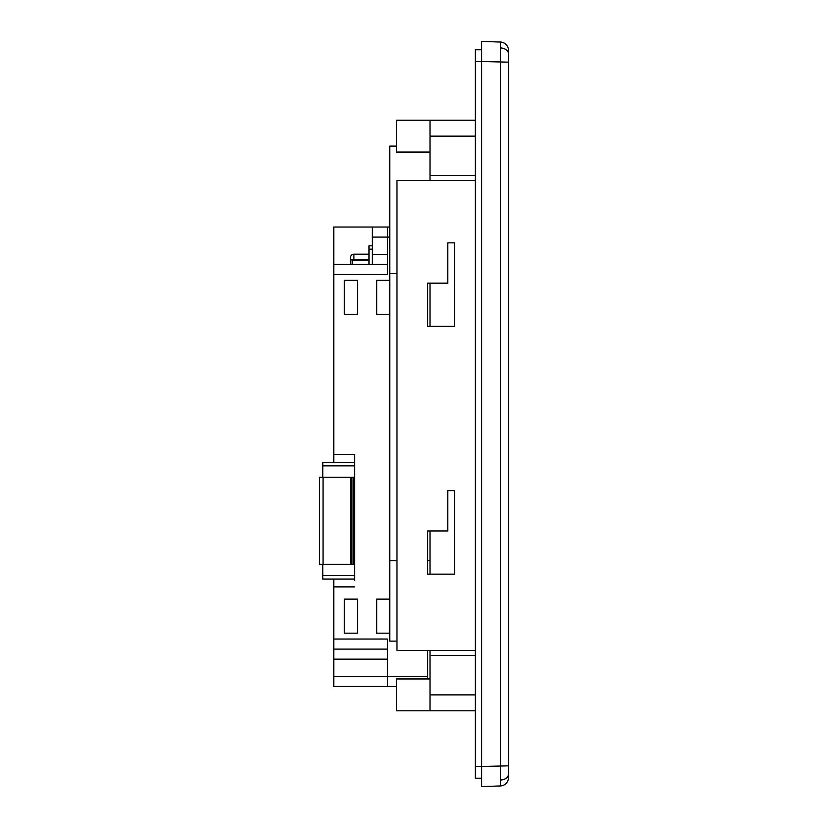 <?xml version="1.0" encoding="UTF-8"?>
<svg xmlns="http://www.w3.org/2000/svg" width="828" height="828" viewBox="0 0 828 828"><rect width="100%" height="100%" fill="white"/><g stroke="black" fill="none" stroke-linecap="round" stroke-linejoin="round"><path stroke-width="1.24" d="M430.011 152.073L396.477 152.073L396.477 120.215L475.293 120.215M430.011 650.435L430.011 710.807L396.477 710.807L396.477 678.95L430.011 678.95M508.495 62.162L508.495 777.564A8.383 8.383 0 0 1 500.402 785.948L500.402 42.052A8.383 8.383 0 0 1 508.495 50.436L508.495 62.162L481.658 61.51L481.658 41.4L500.402 42.052M430.011 574.146L430.011 530.945M430.011 326.367L430.011 283.166M430.011 180.576L430.011 120.215M344.334 280.35L357.417 280.35L357.417 314.392L344.334 314.392L344.334 280.35M389.771 633.172L376.699 633.172L376.699 599.13L389.771 599.13M344.334 633.172L344.334 599.13L357.417 599.13L357.417 633.172L344.334 633.172M389.771 314.392L376.699 314.392L376.699 280.35L389.771 280.35M427.662 650.435L427.662 678.95M354.622 580.345L354.622 454.417L333.767 454.417L333.767 274.482L387.421 274.482L387.421 227.027L389.771 227.027M333.767 579.041L333.767 586.886L354.622 586.886L333.767 586.886L333.767 639.04L387.421 639.04L387.421 676.435L427.662 676.435M387.421 686.495L387.421 676.435L333.767 676.435L333.767 686.495L396.477 686.495M396.985 560.628L389.771 560.628L389.771 641.11L396.985 641.11M389.771 560.628L389.771 146.101L396.477 146.101M372.331 264.422L372.331 227.027L333.767 227.027L333.767 264.422L387.421 264.422M372.331 227.027L387.421 227.027M323.055 477.259L323.055 564.282L319.504 564.282L319.504 477.259L354.622 477.259M333.767 462.5L333.767 454.417L354.622 454.417L354.622 460.948M368.977 264.422L368.977 245.812L372.331 245.812M387.421 659.16L333.767 659.16L333.767 676.435M333.767 659.16L333.767 639.04M333.767 274.482L333.767 264.422M350.534 264.422L350.534 257.549A3.353 3.353 0 0 1 353.887 254.196L368.977 254.196M352.21 264.422L352.21 260.064L368.977 260.064M353.887 254.196A3.353 3.353 0 0 0 350.534 257.549A3.353 3.353 0 0 1 353.887 254.196L353.887 259.733L368.977 259.733M353.277 562.264L354.622 562.264M353.277 479.029L354.622 479.029M323.055 564.282L353.277 564.282L353.277 477.259M351.91 564.282L351.91 477.259M351.652 564.282L351.652 477.259M350.389 564.282L350.389 477.259M354.622 579.041L322.765 579.041L322.765 564.282M353.277 564.282L354.622 564.282M354.622 462.5L322.765 462.5L322.765 477.259M387.421 649.1L333.767 649.1M430.011 655.465L475.293 655.465M430.011 710.807L475.293 710.807M430.011 175.546L475.293 175.546M508.495 765.838L481.658 766.49L481.658 49.783L475.293 49.783L475.293 61.51L481.658 61.51M481.658 786.6L500.402 785.948L481.658 786.6L481.658 766.49L481.658 778.216L475.293 778.216L475.293 61.51M475.293 650.435L396.985 650.435L396.985 180.576L475.293 180.576M454.5 242.863L447.793 242.863L447.793 283.166L427.662 283.166L427.662 326.367L454.5 326.367L454.5 242.863M454.5 490.631L447.793 490.631L447.793 530.945L427.662 530.945L427.662 574.146L454.5 574.146L454.5 490.631M427.662 560.628L430.011 560.628M389.771 273.55L396.985 273.55M508.495 774.128A8.383 5.931 180 0 1 500.516 780.048M508.495 53.872A8.383 5.931 180 0 0 500.516 47.952M389.771 237.087L372.331 237.087M368.977 249.166L372.331 249.166M350.534 260.323A3.353 0.58 180 0 1 353.887 259.733L353.887 260.064M322.765 575.688L354.622 575.688M322.765 465.853L354.622 465.853M372.331 254.362L387.421 254.362M430.011 694.878L475.293 694.878M430.011 136.144L475.293 136.144M475.293 766.49L481.658 766.49"/></g></svg>
